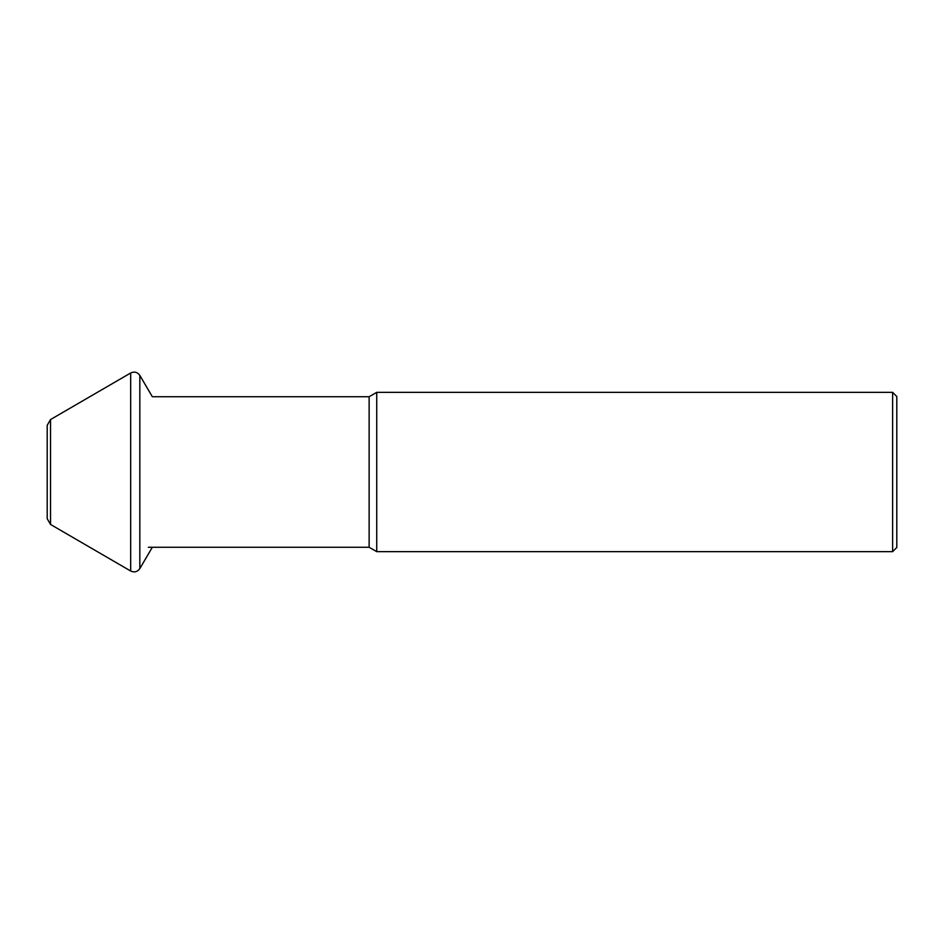 <?xml version="1.0" encoding="UTF-8"?>
<svg xmlns="http://www.w3.org/2000/svg" width="944" height="944" viewBox="0 0 944 944"><rect width="100%" height="100%" fill="white"/><g stroke="black" fill="none" stroke-linecap="round" stroke-linejoin="round"><path stroke-width="1.42" d="M376.727 392.35L376.727 551.65L892.623 551.65L892.623 392.35L376.727 392.35L369.128 396.74L369.128 547.26L376.727 551.65M892.623 551.65L896.8 547.473L896.8 396.527L892.623 392.35M148.326 547.26L369.128 547.26M130.673 372.986L130.673 571.014L50.516 524.439L50.516 419.561L130.673 372.986C134.378 371.299 137.423 372.101 139.83 375.382L152.338 396.74L369.128 396.74M139.83 375.382L139.83 568.618L152.338 547.26M50.516 524.439L47.2 518.716L47.2 425.284L50.516 419.561M130.673 571.014C134.378 572.701 137.423 571.899 139.83 568.618"/></g></svg>
